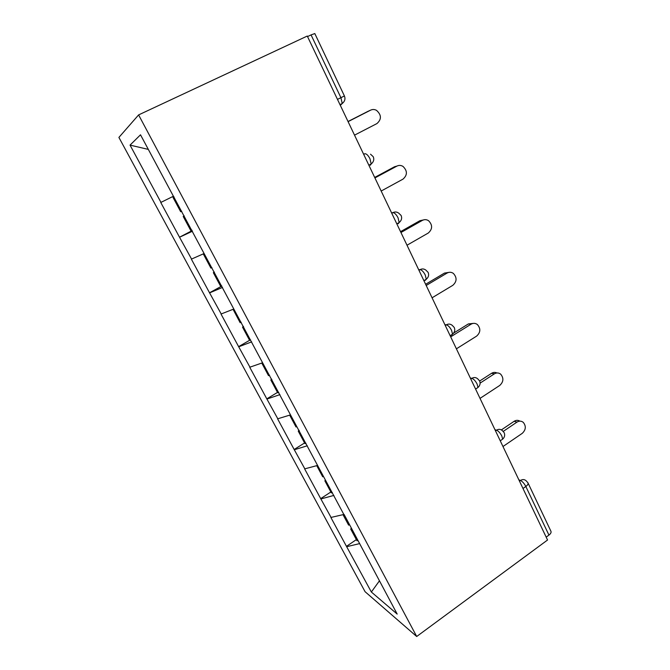 <?xml version="1.0" encoding="UTF-8"?>
<svg xmlns="http://www.w3.org/2000/svg" width="670" height="670" viewBox="0 0 670 670"><rect width="100%" height="100%" fill="white"/><g stroke="black" fill="none" stroke-linecap="round" stroke-linejoin="round"><path stroke-width="1" d="M118.9 137.425L365.066 591.694L416.698 636.5L138.606 114.905L118.9 137.425M379.404 580.882L371.356 592.02L397.184 614.08L344.254 514.744M371.356 592.02L346.465 546.351L356.373 539.61M344.078 514.418L330.863 517.466L346.465 546.351M331.24 517.743L320.696 498.639L330.854 491.989M317.58 465.432L304.632 468.883L320.696 498.639M304.984 469.109L294.155 449.495L304.582 442.945M290.504 414.889L277.598 418.834L294.155 449.495M277.924 419.001L266.802 398.851L277.497 392.411M262.59 362.772L249.734 367.244L266.802 398.851M250.036 367.353L238.612 346.633L249.583 340.318M233.805 309.012L221.008 314.037L238.612 346.633M221.276 314.088L209.526 292.782L221.795 286.057M204.082 253.528L191.36 259.148L209.526 292.782M191.595 259.123L179.51 237.205L192.114 230.639M173.404 196.235L160.758 202.482L179.51 237.205M160.959 202.39L130.039 145.122L140.507 134.804L344.112 514.979M333.903 495.415L321.064 498.899M307.321 445.776L294.498 449.696M279.926 394.622L267.121 398.993M251.677 341.859L238.897 346.725M222.524 287.422L209.785 292.798M192.441 231.234L179.736 237.155M337.479 99.395L340.921 97.686L311.064 34.907L307.53 36.565M311.064 34.907L314.808 33.559L344.413 95.961L340.921 97.686L342.236 103.507L340.318 105.349M148.321 149.402L130.039 145.122M138.606 114.905L307.279 36.046L547.549 540.012L416.698 636.5M359.698 543.588L346.859 546.661M546.176 537.139L548.948 535.096L525.833 486.479L522.985 488.497M528.027 482.995L550.899 531.193C551.435 532.357 550.782 533.663 548.948 535.096M354.531 135.147L376.925 123.582C381.691 119.327 381.548 114.922 376.507 110.349C374.522 109.294 372.553 109.227 370.619 110.148L348.082 121.639M370.619 110.148L368.994 110.868M174.091 196.972L173.061 197.508L180.666 211.703L181.704 211.192M174.1 196.988L173.061 197.508M191.787 230.019L190.741 230.505L183.22 216.469L184.225 215.891M184.258 215.966L183.22 216.469M368.391 111.136L348.023 121.513M381.171 191.034L402.988 179.141C407.519 175.096 407.519 170.842 402.988 166.403C400.953 165.197 398.918 165.105 396.875 166.118L374.924 177.935M396.875 166.118L394.529 166.755L396.975 166.068M204.241 253.821L203.504 254.324L210.874 268.067L211.913 267.606M204.317 253.955L203.504 254.324M221.678 285.839L220.631 286.291L213.345 272.69L214.266 272.003M214.392 272.229L213.345 272.69M394.529 166.755L374.689 177.433M407.008 245.22L428.272 233.034C432.594 229.148 432.703 225.045 428.599 220.732C426.547 219.408 424.462 219.299 422.343 220.405L400.945 232.515M422.343 220.405L419.881 220.715L423.247 219.986M233.059 309.305L240.136 322.68L241.183 322.262M233.813 309.029L233.001 309.364M250.639 339.933L249.6 340.343L242.532 327.153L243.386 326.374M243.578 326.734L242.532 327.153M419.881 220.715L400.543 231.661M432.066 297.798L452.803 285.336C456.94 281.576 457.133 277.598 453.381 273.419C451.345 272.012 449.227 271.894 447.049 273.075L426.195 285.47M447.049 273.075L444.478 273.084L448.649 272.422M261.777 363.065L268.503 375.619L269.549 375.234M278.72 392.369L277.673 392.737L270.822 379.957L271.601 379.078M271.869 379.572L270.822 379.957M444.478 273.084L425.626 284.281M456.396 348.827L476.621 336.114C480.591 332.454 480.851 328.593 477.4 324.548C475.382 323.074 473.255 322.957 471.035 324.205L450.692 336.859M471.035 324.205L468.372 323.928L473.196 323.401M289.683 415.157L296.006 426.958L296.818 426.681M305.956 443.222L304.909 443.565L298.267 431.162L298.979 430.19M299.306 430.818L298.267 431.162M468.372 323.928L453.64 333.074M480.022 398.382L499.761 385.434C503.572 381.85 503.882 378.106 500.699 374.187C498.698 372.654 496.579 372.553 494.334 373.868L480.122 383.098M494.334 373.868L491.571 373.316C493.355 372.227 495.13 372.11 496.914 372.964M316.759 465.675L322.697 476.764L323.51 476.512M332.379 492.576L331.332 492.877L324.883 480.842L325.394 480.03M325.695 480.599L324.883 480.842M491.571 373.316L479.661 381.037M502.977 446.522L522.24 433.356C525.908 429.847 526.26 426.187 523.303 422.393C521.344 420.835 519.225 420.735 516.964 422.117L503.262 431.388M516.964 422.117L514.125 421.304C516.084 420.073 518.002 420.023 519.853 421.145M343.023 514.694L348.601 525.104L349.413 524.886M358.031 540.481L356.993 540.757L350.728 529.074L351.189 528.194M351.541 528.848L350.728 529.074M514.125 421.304L501.394 429.897M519.501 481.177L520.49 480.482C522.567 479.184 524.459 479.293 526.168 480.8L527.935 482.785C528.412 483.841 527.709 485.072 525.833 486.479C524.258 483.506 522.483 481.504 520.49 480.482L518.856 479.846M363.693 154.368L364.849 153.765L363.601 154.175M368.86 165.214L371.172 163.983L369.974 158.765C368.157 155.306 366.448 153.639 364.849 153.765M391.774 213.278L392.905 212.65L391.573 212.859M418.959 270.286L420.057 269.65L418.658 269.658M445.282 325.511L446.346 324.849L444.888 324.682M470.784 379.011L471.831 378.341L470.306 378.006M495.515 430.877L496.529 430.19L494.954 429.696M370.527 154.192L373.232 156.705C374.363 159.46 373.676 161.889 371.172 163.983L370.317 165.239M396.816 223.855L399.169 222.532C401.565 220.48 402.209 218.127 401.112 215.472L398.684 213.11C396.808 211.804 394.881 211.645 392.905 212.65C394.58 212.75 396.305 214.484 398.072 217.851L399.169 222.532L398.189 223.755M428.097 272.355L425.877 270.119C424.026 268.737 422.083 268.578 420.057 269.65C421.807 269.96 423.541 271.752 425.266 275.035L426.271 279.248L425.174 280.403M450.14 335.695L452.526 334.213C454.737 332.228 455.307 329.975 454.235 327.446L452.175 325.302C450.349 323.861 448.406 323.71 446.346 324.849C448.163 325.352 449.922 327.211 451.605 330.411L452.526 334.213L451.312 335.268M477.626 378.759C475.834 377.285 473.899 377.143 471.831 378.341C473.707 379.027 475.474 380.937 477.115 384.052L477.97 387.495C480.097 385.543 480.633 383.324 479.561 380.836L477.626 378.759M477.308 387.922L476.638 388.433M504.116 432.594L502.274 430.567C500.524 429.068 498.606 428.942 496.529 430.19C498.472 431.053 500.239 433.004 501.847 436.053L502.634 439.177L501.369 440.031M339.983 104.637L342.236 103.507C344.849 101.363 345.578 98.85 344.413 95.969M423.901 280.655L426.271 279.248C428.54 277.271 429.169 275.002 428.147 272.447M475.574 389.052L477.97 387.495M500.247 440.793L502.634 439.177C504.636 437.309 505.163 435.165 504.192 432.745"/></g></svg>
